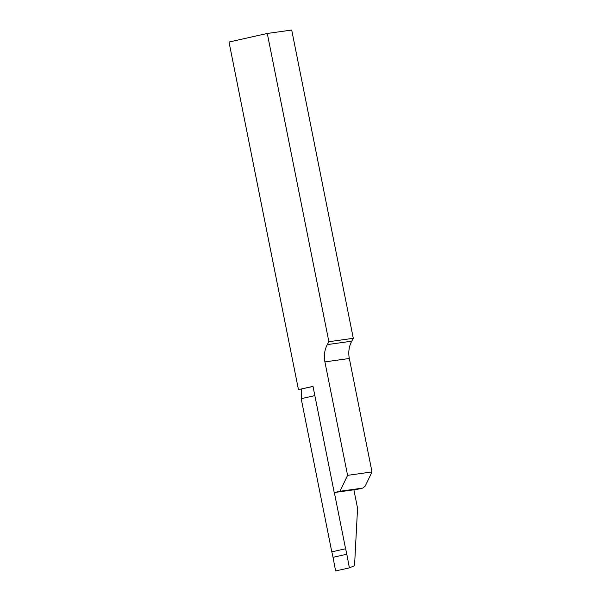 <?xml version="1.0" encoding="UTF-8"?>
<svg xmlns="http://www.w3.org/2000/svg" width="601" height="601" viewBox="0 0 601 601"><rect width="100%" height="100%" fill="white"/><g stroke="black" fill="none" stroke-linecap="round" stroke-linejoin="round"><path stroke-width="0.9" d="M267.287 33.461L229.004 42.032L298.457 389.628L313.008 386.368L334.224 492.557L339.971 491.272L362.914 488.065L365.258 486.021L371.996 471.935L347.588 475.346L324.916 361.9A23.154 19.6 82 0 1 327.32 344.598L328.882 341.706L267.287 33.461L291.703 30.05L353.298 338.295L328.882 341.706M347.588 475.346L339.971 491.272M371.996 471.935L349.331 358.481A23.154 19.6 82 0 1 351.728 341.188L353.298 338.295M334.224 492.557L353.876 489.807L357.565 508.251L354.537 565.691L349.399 567.862L346.807 554.235A46.307 24.588 -102.6 0 0 345.583 548.758L334.344 492.535M362.914 488.065L353.929 490.07M298.457 389.628L313.023 386.451M301.702 388.982L301.191 398.673L331.797 551.838A46.307 24.588 -102.6 0 1 333.022 557.322L335.613 570.95L349.399 567.862M301.191 398.673L314.856 395.616M331.797 551.838L345.583 548.758M349.331 358.481L324.916 361.9M351.728 341.188L327.32 344.598M333.022 557.322L346.807 554.235"/></g></svg>
